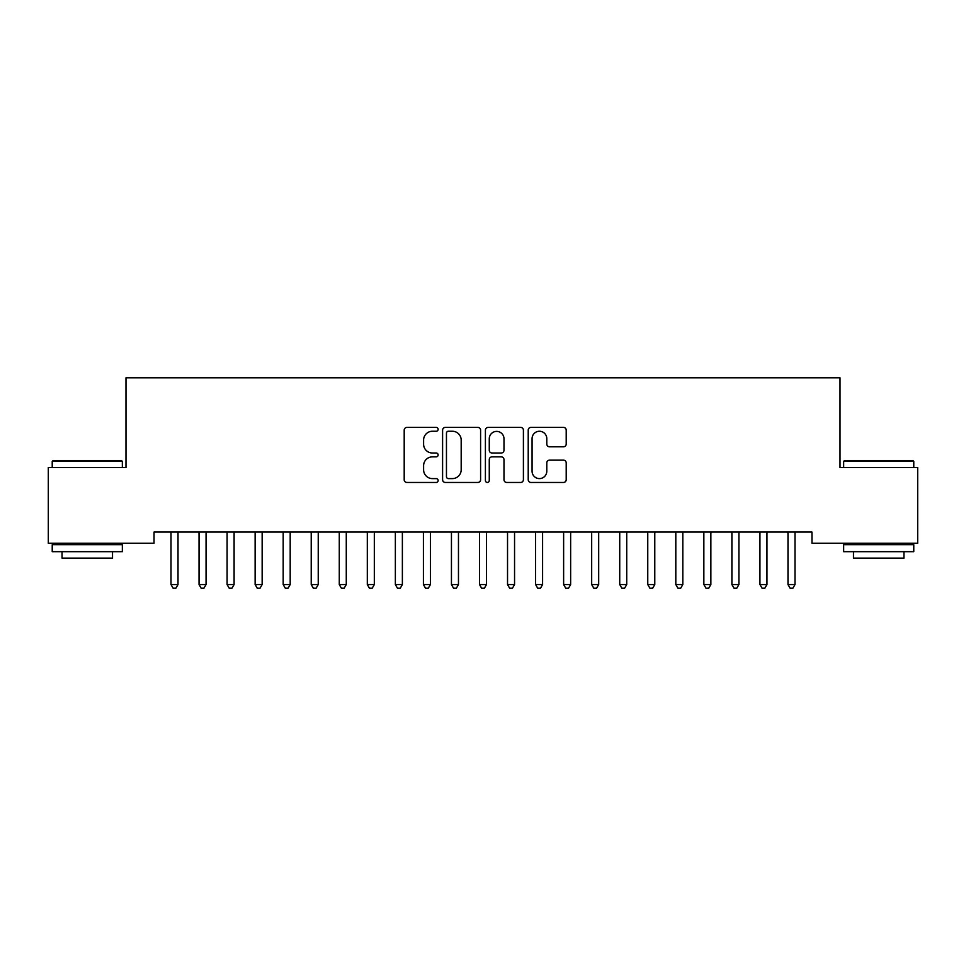 <?xml version="1.0" encoding="UTF-8"?>
<svg xmlns="http://www.w3.org/2000/svg" width="966" height="966" viewBox="0 0 966 966"><rect width="100%" height="100%" fill="white"/><g stroke="black" fill="none" stroke-linecap="round" stroke-linejoin="round"><path stroke-width="1.45" d="M438.129 429.327A1.932 1.932 0 0 0 436.197 427.395L406.952 427.395A2.753 2.753 0 0 0 404.199 430.148L404.199 479.704A2.753 2.753 0 0 0 406.952 482.457L436.197 482.457A1.932 1.932 0 0 0 438.129 480.525A1.932 1.932 0 0 0 436.197 478.605L432.418 478.605A8.815 8.815 0 0 1 423.603 469.79L423.603 465.66A8.815 8.815 0 0 1 432.418 456.858L436.197 456.858A1.932 1.932 0 0 0 438.129 454.926A1.932 1.932 0 0 0 436.197 453.006L432.418 453.006A8.815 8.815 0 0 1 423.603 444.191L423.603 440.061A8.815 8.815 0 0 1 432.418 431.247L436.197 431.247A1.932 1.932 0 0 0 438.129 429.327M563.456 446.811A2.753 2.753 0 0 0 566.209 444.058L566.209 430.148A2.753 2.753 0 0 0 563.456 427.395L530.962 427.395A2.753 2.753 0 0 0 528.221 430.148L528.221 479.704A2.753 2.753 0 0 0 530.962 482.457L563.456 482.457A2.753 2.753 0 0 0 566.209 479.704L566.209 462.907A2.753 2.753 0 0 0 563.456 460.154L549.545 460.154A2.753 2.753 0 0 0 546.792 462.907L546.792 471.239A7.366 7.366 0 0 1 539.439 478.605A7.366 7.366 0 0 1 532.073 471.239L532.073 438.612A7.366 7.366 0 0 1 539.439 431.247A7.366 7.366 0 0 1 546.792 438.612L546.792 444.058A2.753 2.753 0 0 0 549.545 446.811L563.456 446.811M811.971 532.049L154.029 532.049L154.029 543.266L48.3 543.266L48.3 467.544L125.991 467.544L125.991 377.803L840.009 377.803L840.009 467.544L917.7 467.544L917.7 543.266L811.971 543.266L811.971 532.049M480.597 430.148A2.753 2.753 0 0 0 477.844 427.395L445.35 427.395A2.753 2.753 0 0 0 442.597 430.148L442.597 479.704A2.753 2.753 0 0 0 445.35 482.457L477.844 482.457A2.753 2.753 0 0 0 480.597 479.704L480.597 430.148M488.156 427.395L520.65 427.395A2.753 2.753 0 0 1 523.403 430.148L523.403 479.704A2.753 2.753 0 0 1 520.65 482.457L506.739 482.457A2.753 2.753 0 0 1 503.986 479.704L503.986 459.611A2.753 2.753 0 0 0 501.233 456.858L492.02 456.858A2.753 2.753 0 0 0 489.267 459.611L489.267 480.525A1.932 1.932 0 0 1 487.335 482.457A1.932 1.932 0 0 1 485.403 480.525L485.403 430.148A2.753 2.753 0 0 1 488.156 427.395M448.381 431.247A1.932 1.932 0 0 0 446.461 433.179L446.461 476.673A1.932 1.932 0 0 0 448.381 478.605L452.378 478.605A8.815 8.815 0 0 0 461.18 469.79L461.18 440.061A8.815 8.815 0 0 0 452.378 431.247L448.381 431.247M503.986 438.757A7.366 7.366 0 0 0 496.621 431.391A7.366 7.366 0 0 0 489.267 438.757L489.267 450.253A2.753 2.753 0 0 0 492.02 453.006L501.233 453.006A2.753 2.753 0 0 0 503.986 450.253L503.986 438.757M170.632 532.049L170.789 532.459A2.801 2.801 0 0 1 170.994 533.51L170.994 584.551L178.01 584.551L178.01 533.51A2.801 2.801 0 0 1 178.215 532.459L178.372 532.049M178.01 584.551L175.909 588.197L173.095 588.197L170.994 584.551M198.67 532.049L198.839 532.459A2.801 2.801 0 0 1 199.044 533.51L199.044 584.551L206.06 584.551L206.06 533.51A2.801 2.801 0 0 1 206.253 532.459L206.422 532.049M206.06 584.551L203.947 588.197L201.145 588.197L199.044 584.551M226.72 532.049L226.889 532.459A2.801 2.801 0 0 1 227.082 533.51L227.082 584.551L234.098 584.551L234.098 533.51A2.801 2.801 0 0 1 234.303 532.459L234.472 532.049M234.098 584.551L231.997 588.197L229.196 588.197L227.082 584.551M52.224 461.374L53.07 460.54L121.499 460.54L122.344 461.374L52.224 461.374L52.224 467.544M122.344 551.683L52.224 551.683L52.224 544.667L122.344 544.667L122.344 551.683M112.527 551.683L112.527 558.131L62.041 558.131L62.041 551.683M843.656 461.374L844.501 460.54L912.93 460.54L913.776 461.374L843.656 461.374L843.656 467.544M913.776 551.683L843.656 551.683L843.656 544.667L913.776 544.667L913.776 551.683M903.959 551.683L903.959 558.131L853.473 558.131L853.473 551.683M254.77 532.049L254.927 532.459A2.801 2.801 0 0 1 255.133 533.51L255.133 584.551L262.148 584.551L262.148 533.51A2.801 2.801 0 0 1 262.341 532.459L262.511 532.049M262.148 584.551L260.035 588.197L257.234 588.197L255.133 584.551M282.809 532.049L282.978 532.459A2.801 2.801 0 0 1 283.183 533.51L283.183 584.551L290.186 584.551L290.186 533.51A2.801 2.801 0 0 1 290.392 532.459L290.561 532.049M290.186 584.551L288.085 588.197L285.284 588.197L283.183 584.551M310.859 532.049L311.016 532.459A2.801 2.801 0 0 1 311.221 533.51L311.221 584.551L318.237 584.551L318.237 533.51A2.801 2.801 0 0 1 318.442 532.459L318.599 532.049M318.237 584.551L316.136 588.197L313.322 588.197L311.221 584.551M338.897 532.049L339.066 532.459A2.801 2.801 0 0 1 339.271 533.51L339.271 584.551L346.275 584.551L346.275 533.51A2.801 2.801 0 0 1 346.48 532.459L346.649 532.049M346.275 584.551L344.174 588.197L341.372 588.197L339.271 584.551M366.947 532.049L367.116 532.459A2.801 2.801 0 0 1 367.309 533.51L367.309 584.551L374.325 584.551L374.325 533.51A2.801 2.801 0 0 1 374.53 532.459L374.699 532.049M374.325 584.551L372.224 588.197L369.423 588.197L367.309 584.551M394.985 532.049L395.154 532.459A2.801 2.801 0 0 1 395.36 533.51L395.36 584.551L402.375 584.551L402.375 533.51A2.801 2.801 0 0 1 402.568 532.459L402.737 532.049M402.375 584.551L400.262 588.197L397.461 588.197L395.36 584.551M423.036 532.049L423.205 532.459A2.801 2.801 0 0 1 423.41 533.51L423.41 584.551L430.413 584.551L430.413 533.51A2.801 2.801 0 0 1 430.619 532.459L430.788 532.049M430.413 584.551L428.312 588.197L425.511 588.197L423.41 584.551M451.086 532.049L451.243 532.459A2.801 2.801 0 0 1 451.448 533.51L451.448 584.551L458.464 584.551L458.464 533.51A2.801 2.801 0 0 1 458.669 532.459L458.826 532.049M458.464 584.551L456.363 588.197L453.549 588.197L451.448 584.551M479.124 532.049L479.293 532.459A2.801 2.801 0 0 1 479.498 533.51L479.498 584.551L486.502 584.551L486.502 533.51A2.801 2.801 0 0 1 486.707 532.459L486.876 532.049M486.502 584.551L484.401 588.197L481.599 588.197L479.498 584.551M507.174 532.049L507.331 532.459A2.801 2.801 0 0 1 507.536 533.51L507.536 584.551L514.552 584.551L514.552 533.51A2.801 2.801 0 0 1 514.757 532.459L514.914 532.049M514.552 584.551L512.451 588.197L509.637 588.197L507.536 584.551M535.212 532.049L535.381 532.459A2.801 2.801 0 0 1 535.587 533.51L535.587 584.551L542.59 584.551L542.59 533.51A2.801 2.801 0 0 1 542.795 532.459L542.964 532.049M542.59 584.551L540.489 588.197L537.688 588.197L535.587 584.551M563.263 532.049L563.432 532.459A2.801 2.801 0 0 1 563.625 533.51L563.625 584.551L570.64 584.551L570.64 533.51A2.801 2.801 0 0 1 570.846 532.459L571.015 532.049M570.64 584.551L568.539 588.197L565.738 588.197L563.625 584.551M591.301 532.049L591.47 532.459A2.801 2.801 0 0 1 591.675 533.51L591.675 584.551L598.691 584.551L598.691 533.51A2.801 2.801 0 0 1 598.884 532.459L599.053 532.049M598.691 584.551L596.577 588.197L593.776 588.197L591.675 584.551M619.351 532.049L619.52 532.459A2.801 2.801 0 0 1 619.725 533.51L619.725 584.551L626.729 584.551L626.729 533.51A2.801 2.801 0 0 1 626.934 532.459L627.103 532.049M626.729 584.551L624.628 588.197L621.826 588.197L619.725 584.551M647.401 532.049L647.558 532.459A2.801 2.801 0 0 1 647.763 533.51L647.763 584.551L654.779 584.551L654.779 533.51A2.801 2.801 0 0 1 654.984 532.459L655.141 532.049M654.779 584.551L652.678 588.197L649.864 588.197L647.763 584.551M675.439 532.049L675.608 532.459A2.801 2.801 0 0 1 675.814 533.51L675.814 584.551L682.817 584.551L682.817 533.51A2.801 2.801 0 0 1 683.022 532.459L683.191 532.049M682.817 584.551L680.716 588.197L677.915 588.197L675.814 584.551M703.49 532.049L703.659 532.459A2.801 2.801 0 0 1 703.852 533.51L703.852 584.551L710.867 584.551L710.867 533.51A2.801 2.801 0 0 1 711.073 532.459L711.23 532.049M710.867 584.551L708.766 588.197L705.965 588.197L703.852 584.551M731.528 532.049L731.697 532.459A2.801 2.801 0 0 1 731.902 533.51L731.902 584.551L738.918 584.551L738.918 533.51A2.801 2.801 0 0 1 739.111 532.459L739.28 532.049M738.918 584.551L736.804 588.197L734.003 588.197L731.902 584.551M759.578 532.049L759.747 532.459A2.801 2.801 0 0 1 759.94 533.51L759.94 584.551L766.956 584.551L766.956 533.51A2.801 2.801 0 0 1 767.161 532.459L767.33 532.049M766.956 584.551L764.855 588.197L762.053 588.197L759.94 584.551M787.628 532.049L787.785 532.459A2.801 2.801 0 0 1 787.99 533.51L787.99 584.551L795.006 584.551L795.006 533.51A2.801 2.801 0 0 1 795.211 532.459L795.368 532.049M795.006 584.551L792.905 588.197L790.091 588.197L787.99 584.551M122.344 467.544L122.344 461.374M106.357 544.667L106.357 543.266M68.212 544.667L68.212 543.266M913.776 467.544L913.776 461.374M897.788 544.667L897.788 543.266M859.643 544.667L859.643 543.266"/></g></svg>
